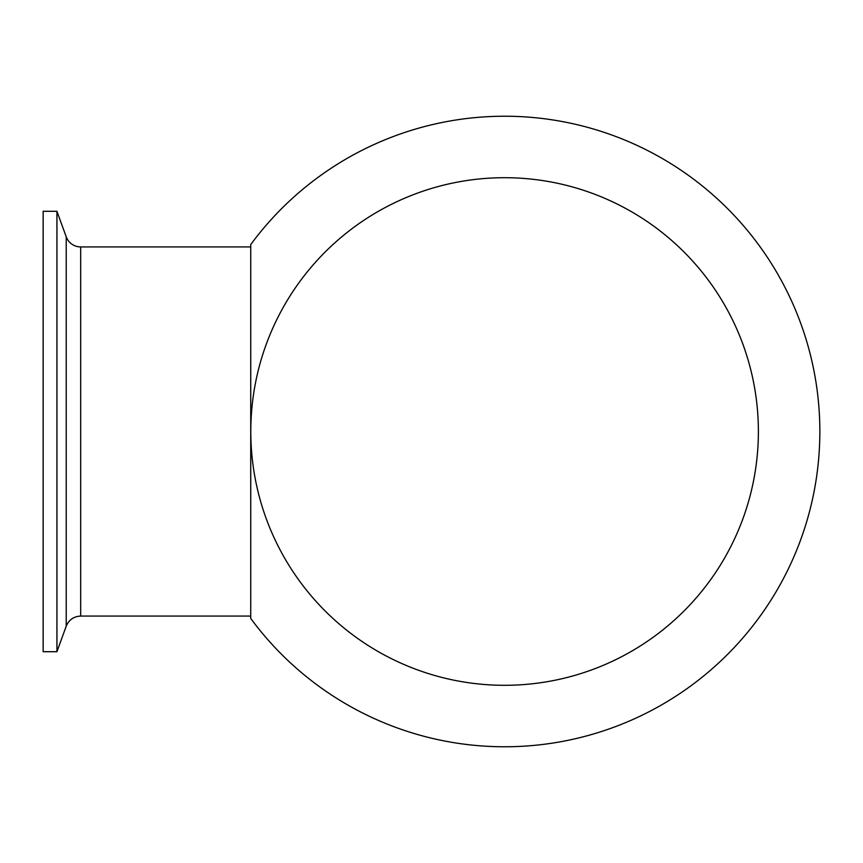 <?xml version="1.0" encoding="UTF-8"?>
<svg xmlns="http://www.w3.org/2000/svg" width="863" height="863" viewBox="0 0 863 863"><rect width="100%" height="100%" fill="white"/><g stroke="black" fill="none" stroke-linecap="round" stroke-linejoin="round"><path stroke-width="1.29" d="M250.734 618.437A315.254 315.254 0 0 0 819.85 431.5A315.254 315.254 0 0 0 250.734 244.563L250.734 618.437L250.734 616.074L80.669 616.074C73.733 616.43 68.911 619.796 66.214 626.193L66.214 236.807A15.383 15.383 0 0 0 80.669 246.926L250.734 246.926L250.734 616.074M758.383 431.5A253.798 253.798 0 0 0 504.596 177.702A253.798 253.798 0 0 0 250.799 431.5A253.798 253.798 0 0 0 504.596 685.298A253.798 253.798 0 0 0 758.383 431.5M56.936 211.295L43.15 211.295L43.15 651.705L56.936 651.705L56.936 211.295L66.214 236.807M80.669 246.926L80.669 616.074M66.214 626.193L56.936 651.705"/></g></svg>
